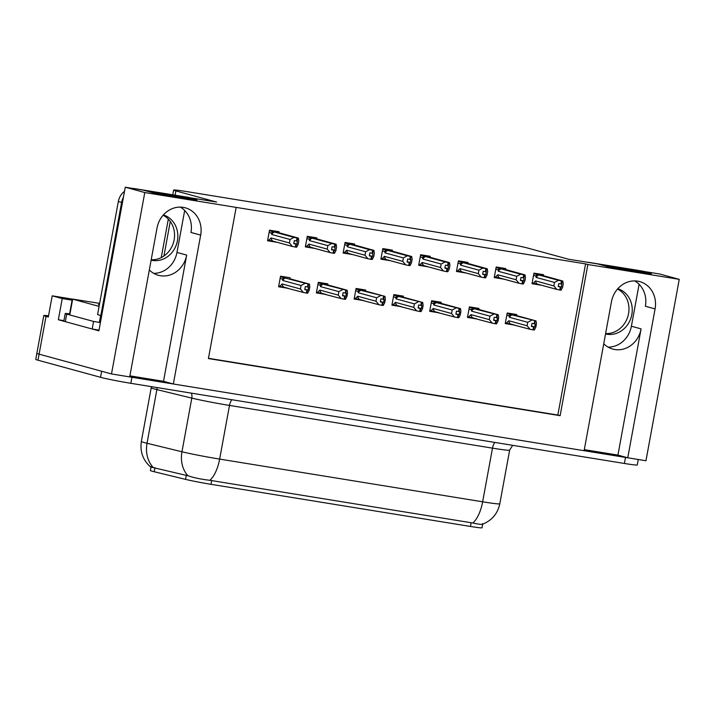 <?xml version="1.0" encoding="UTF-8"?>
<svg xmlns="http://www.w3.org/2000/svg" width="715" height="715" viewBox="0 0 715 715"><rect width="100%" height="100%" fill="white"/><g stroke="black" fill="none" stroke-linecap="round" stroke-linejoin="round"><path stroke-width="1.07" d="M129.889 375.849L163.512 381.301L186.678 255.085A24.614 22.085 -74.7 0 1 160.419 275.731A24.614 22.085 -74.7 0 1 158.373 275.284A24.614 22.085 -74.7 0 1 149.328 269.966M603.737 343.772A24.614 22.085 105.3 0 0 612.782 349.081A24.614 22.085 105.3 0 0 614.828 349.528A24.614 22.085 105.3 0 0 641.087 328.882L631.39 326.237A24.614 22.085 -74.7 0 1 608.107 347.132M679.25 279.351L659.731 274.015L641.516 271.065L651.347 273.747L607.705 266.659L597.883 263.969L568.353 259.179L527.599 248.042A23.077 0.965 10.4 0 0 497.318 242.036L186.517 191.557A23.077 0.965 10.4 0 0 173.647 190.074A23.077 0.965 10.4 0 0 175.881 190.923L216.636 202.059L187.107 197.26L196.938 199.95L153.296 192.862L143.465 190.172L125.259 187.214L144.787 192.549L236.156 207.395L208.414 358.555L560.131 415.674L587.873 264.514L679.25 279.351L645.958 460.746L627.752 457.788L655.083 308.898A24.614 22.085 105.3 0 0 639.746 281.612A24.614 22.085 105.3 0 0 611.441 301.81L584.11 450.7L173.343 383.991L200.665 235.101A24.614 22.085 105.3 0 0 185.337 207.815A24.614 22.085 105.3 0 0 157.023 228.005L129.701 376.903L111.495 373.945L39.102 354.157A23.077 0.965 -169.6 0 1 36.858 353.317A23.077 0.965 -169.6 0 0 39.102 354.157L101.664 371.264L100.556 377.306L37.984 360.208A23.077 0.965 -169.6 0 1 35.75 359.368L43.794 315.53A23.077 0.965 -169.6 0 1 48.549 315.807M655.083 308.898L645.386 306.243A24.614 22.085 105.3 0 0 634.732 280.915M584.307 449.646L617.921 455.106L627.752 457.788M163.512 381.301L173.343 383.991M64.395 321.393L58.353 319.739L63.912 320.642M125.259 187.214L98.902 330.822L92.378 329.034M72.287 299.093L52.213 295.831L62.232 298.575L72.09 300.175M62.232 298.575L58.353 319.739M52.213 295.831L48.325 316.995L46.037 316.37A23.077 0.965 -169.6 0 1 43.794 315.53M144.787 192.549L111.495 373.945M184.684 210.478L176.98 252.431A24.614 22.085 -74.7 0 1 153.689 273.336M187.107 197.26L186.91 198.323M641.516 271.065L641.328 272.12M639.094 284.275L631.39 326.237M208.458 358.304L557.843 415.049L585.585 263.889L236.156 207.395M585.585 263.889L587.873 264.514M482.705 524.158L482.035 527.786A20.762 0.867 -169.6 0 1 470.461 526.454L210.988 484.314A20.762 0.867 -169.6 0 1 185.551 479.372L154.199 471.739A20.762 0.867 -169.6 0 1 150.373 470.515L151.106 466.502M557.843 415.049L560.131 415.674M543.337 275.624L543.507 274.685L533.962 273.139L532.014 283.721L541.568 285.249M505.559 269.492L505.728 268.554L496.183 266.999L494.244 277.581L503.789 279.136L499.097 277.849M430.001 257.221L430.171 256.283L420.626 254.728L418.686 265.31L428.24 266.838M392.222 251.081L392.401 250.143L382.856 248.597L380.907 259.179L390.462 260.707M354.452 244.95L354.622 244.012L345.077 242.456L343.129 253.039L352.683 254.594L347.991 253.307M316.673 238.81L316.843 237.872L307.298 236.325L305.359 246.907L314.904 248.436M467.78 263.352L467.95 262.414L458.404 260.868L456.465 271.45L466.01 272.996L461.318 271.718M278.895 232.679L279.065 231.74L269.519 230.194L267.58 240.767L277.134 242.305M516.57 315.485L516.739 314.546L507.194 313L505.246 323.582L514.8 325.111M478.791 309.354L478.961 308.415L469.415 306.86L467.476 317.442L477.021 318.997L472.329 317.71M403.233 297.082L403.403 296.144L393.858 294.598L391.918 305.171L401.473 306.708M365.454 290.942L365.633 290.013L356.088 288.458L354.139 299.04L363.694 300.568M327.685 284.811L327.854 283.873L318.309 282.327L316.37 292.909L325.915 294.455L321.223 293.177M441.012 303.214L441.182 302.275L431.637 300.729L429.697 311.311L439.242 312.857L434.55 311.579M289.906 278.671L290.076 277.742L280.53 276.187L278.591 286.769L288.136 288.297M283.444 287.037L288.136 288.324M358.993 299.308L363.685 300.586M396.771 305.439L401.464 306.726M510.108 323.85L514.791 325.128M272.433 241.035L277.125 242.322M310.212 247.176L314.904 248.454M385.76 259.447L390.453 260.725M423.539 265.578L428.231 266.865M536.867 283.989L541.559 285.267M617.921 455.106L641.087 328.882M180.314 207.109A24.614 22.085 -74.7 0 1 190.968 232.446L200.665 235.101M627.69 457.779A23.077 0.965 -169.6 0 1 625.5 457.421L131.953 377.27A23.077 0.965 -169.6 0 1 129.701 376.894M151.946 467.315L187.965 475.752C194.096 477.817 201.398 479.336 209.861 480.301L472.865 523.014C480.069 524.596 483.304 524.792 482.562 523.603M638.263 459.495L637.262 464.956A23.077 0.965 -169.6 0 1 624.392 463.472L130.836 383.312A23.077 0.965 -169.6 0 1 100.556 377.306M304.831 289.262L308.04 290.138L308.594 287.117L305.323 286.581L304.769 289.611L306.905 290.04L306.351 293.061L303.357 292.453L300.434 288.967L301.078 285.491L282.747 280.477L282.309 279.011L284.043 277.742L280.423 276.759M306.905 290.04L306.351 293.061M278.734 285.973L303.357 292.453M279.815 286.268L282.103 283.953L300.434 288.967M290.236 278.868L309.389 284.096L308.576 284.087L308.013 287.108M308.576 284.087L284.043 277.742M309.389 284.096L309.801 286.912L309.166 290.379L307.718 293.168L306.494 293.061M282.103 283.953A5.228 4.692 105.3 0 0 283.775 287.108M301.078 285.491L305.019 283.39M308.013 283.998L307.459 287.019M282.747 280.477A5.228 4.692 -74.7 0 1 285.437 278.037M306.905 293.159L307.459 290.129L308.04 290.138M306.762 293.132L307.316 290.111M270.136 230.293L298.378 238.095L298.798 240.91L298.155 244.387L296.707 247.167L295.894 247.158L292.346 246.46L289.432 242.966L290.067 239.489L271.736 234.484A5.228 4.692 -74.7 0 1 274.435 232.035L269.421 230.757M295.751 247.131L296.314 244.11L297.029 244.146L297.565 238.086L297.002 237.997L296.448 241.018L294.312 240.589L293.758 243.609L296.037 244.065L295.483 247.086M293.794 243.422L296.314 244.11M295.894 247.158L296.457 244.137M295.894 244.047L295.34 247.068M296.037 244.065L293.785 243.449M293.82 243.261L297.029 244.146M298.378 238.095L297.565 238.086M297.011 241.107L296.448 241.018M271.736 234.484L271.298 233.01L273.032 231.749M290.067 239.489L294.008 237.389L274.435 232.035M297.002 237.997L294.008 237.389M292.346 246.46L272.764 241.107A5.228 4.692 -74.7 0 1 271.101 237.952L289.432 242.966M272.764 241.107L268.804 240.267L271.101 237.952M268.804 240.267L267.723 239.972M342.61 295.393L345.819 296.278L346.373 293.248L343.102 292.721L342.548 295.742L344.684 296.18L344.121 299.201L341.135 298.593L338.213 295.098L338.856 291.622L320.526 286.617L320.088 285.142L321.822 283.882L318.202 282.89M344.684 296.18L344.121 299.201M316.513 292.104L341.135 298.593M317.594 292.399L319.882 290.084L338.213 295.098M328.015 284.999L347.159 290.227L346.346 290.219L345.792 293.239M346.346 290.219L321.822 283.882M347.159 290.227L347.579 293.043L346.945 296.519L345.497 299.299L344.272 299.192M319.882 290.084A5.228 4.692 105.3 0 0 321.553 293.239M338.856 291.622L342.798 289.521M345.792 290.129L345.238 293.15M320.526 286.617A5.228 4.692 -74.7 0 1 323.216 284.168M344.684 299.29L345.238 296.269L345.819 296.278M344.541 299.263L345.095 296.242M380.389 301.533L383.598 302.409L384.152 299.388L380.881 298.852L380.326 301.882L382.454 302.311L381.899 305.332L378.914 304.724L375.992 301.23L376.626 297.762L358.295 292.748L357.858 291.282L359.6 290.013L355.981 289.03M365.794 291.13L384.938 296.368L385.358 299.174L384.724 302.651L383.276 305.439L381.899 305.332M354.291 298.244L378.914 304.724M355.373 298.539L357.661 296.225L375.992 301.23M384.938 296.368L359.6 290.013M357.661 296.225A5.228 4.692 105.3 0 0 359.332 299.379M376.626 297.762L380.577 295.661M383.571 296.26L383.008 299.29M358.295 292.748A5.228 4.692 -74.7 0 1 360.995 290.308M384.125 296.359L383.571 299.379M382.462 305.421L383.017 302.4L383.598 302.409M380.353 301.694L383.017 302.4M382.454 302.311L382.042 305.359M380.353 301.721L382.596 302.338M382.319 305.403L382.874 302.382M418.159 307.665L421.376 308.549L421.93 305.519L418.65 304.992L418.096 308.013L420.232 308.442L419.678 311.472L416.684 310.864L413.771 307.37L414.405 303.893L396.074 298.888L395.636 297.413L397.379 296.153L393.759 295.161M403.573 297.27L422.717 302.499L423.137 305.314L422.494 308.791L421.055 311.57L419.678 311.472M392.061 304.376L416.684 310.864M393.152 304.67L395.44 302.356L413.771 307.37M394.474 294.696L403.376 297.127L394.546 294.705M422.717 302.499L397.379 296.153M395.44 302.356A5.228 4.692 105.3 0 0 397.102 305.511M414.405 303.893L418.355 301.793M421.341 302.4L420.786 305.421M396.074 298.888A5.228 4.692 -74.7 0 1 398.773 296.439M421.904 302.49L421.35 305.511M420.241 311.561L420.795 308.54L421.376 308.549M418.132 307.825L420.795 308.54M420.232 308.442L419.821 311.49M418.132 307.852L420.375 308.469M420.098 311.534L420.652 308.514M307.915 236.424L336.148 244.235L336.568 247.041L335.934 250.518L334.486 253.307L333.262 253.199M333.53 253.271L334.084 250.25L334.808 250.277L335.335 244.226L334.781 244.128L334.227 247.158L332.091 246.72L331.537 249.75L333.816 250.205L333.262 253.226L330.124 252.592L327.202 249.097L327.845 245.629L309.515 240.615A5.228 4.692 -74.7 0 1 312.205 238.175L307.191 236.897M333.673 253.289L334.227 250.268M333.673 250.179L333.119 253.199M331.599 249.401L334.808 250.277M307.977 236.433L317.004 238.998M336.148 244.235L335.335 244.226M334.781 247.247L334.227 247.158M309.515 240.615L309.077 239.15L310.81 237.881M327.845 245.629L331.787 243.529L312.205 238.175M334.781 244.128L331.787 243.529M330.124 252.592L310.542 247.247A5.228 4.692 -74.7 0 1 308.871 244.092L327.202 249.097M310.542 247.247L306.583 246.407L308.871 244.092M306.583 246.407L305.502 246.112M345.694 242.564L373.927 250.366L374.347 253.181L373.713 256.649L372.265 259.438L371.04 259.331M371.308 259.402L371.863 256.381L372.587 256.417L373.114 250.357L372.56 250.268L372.006 253.289L369.87 252.86L369.315 255.881L371.594 256.336L370.888 259.339L367.903 258.732L364.981 255.237L365.624 251.76L347.284 246.755A5.228 4.692 -74.7 0 1 349.984 244.307L344.97 243.029M371.451 259.429L372.006 256.408M371.451 256.31L370.888 259.339M369.378 255.532L372.587 256.417M373.927 250.366L373.114 250.357M372.56 253.378L372.006 253.289M347.284 246.755L346.855 245.281L348.589 244.021M365.624 251.76L369.566 249.66L349.984 244.307M372.56 250.268L369.566 249.66M367.903 258.732L348.321 253.378A5.228 4.692 -74.7 0 1 346.65 250.223L364.981 255.237M348.321 253.378L344.362 252.538L346.65 250.223M344.362 252.538L343.28 252.243M383.463 248.695L411.706 256.506L412.126 259.313L411.491 262.789L410.044 265.578L409.087 265.542L405.673 264.863L402.76 261.368L403.394 257.901L385.063 252.887A5.228 4.692 -74.7 0 1 387.762 250.447L382.748 249.169M409.087 265.542L410.919 259.527L410.339 259.518L410.893 256.497L410.33 256.399L409.775 259.429L407.648 258.991L407.094 262.012L409.364 262.477L408.81 265.497M407.121 261.833L409.641 262.512M409.23 265.56L409.784 262.539M409.221 262.45L408.667 265.471M409.364 262.477L407.121 261.86M407.157 261.672L410.365 262.548M411.706 256.506L410.893 256.497M410.339 259.518L409.775 259.429M385.063 252.887L384.625 251.421L386.368 250.152M403.394 257.901L407.344 255.791L387.762 250.447M410.33 256.399L407.344 255.791M405.673 264.863L386.1 259.518A5.228 4.692 -74.7 0 1 384.429 256.363L402.76 261.368M386.1 259.518L382.141 258.678L384.429 256.363M382.141 258.678L381.059 258.374M421.242 254.835L449.485 262.637L449.905 265.453L449.261 268.92L447.822 271.709L447.009 271.7L443.452 271.003L440.538 267.508L441.173 264.032L422.842 259.027A5.228 4.692 -74.7 0 1 425.541 256.578L420.527 255.3M446.866 271.673L447.42 268.652L448.144 268.679L448.671 262.628L448.108 262.539L447.554 265.56L445.418 265.131L444.864 268.152L447.143 268.608L446.589 271.629M444.9 267.964L447.42 268.652M447.009 271.7L447.563 268.679M447 268.581L446.446 271.611M447.143 268.608L444.9 267.991M444.927 267.803L448.144 268.679M421.305 254.844L430.341 257.409M449.485 262.637L448.671 262.628M448.117 265.649L447.554 265.56M422.842 259.027L422.404 257.552L424.147 256.292M441.173 264.032L445.114 261.931L425.541 256.578M448.108 262.539L445.114 261.931M443.452 271.003L423.87 265.649A5.228 4.692 -74.7 0 1 422.207 262.494L440.538 267.508M423.87 265.649L419.919 264.809L422.207 262.494M419.919 264.809L418.829 264.514M617.519 289.039A23.461 21.048 -74.7 0 1 628.092 315.699A23.461 21.048 -74.7 0 1 605.614 333.565M605.534 333.985A23.461 21.048 105.3 0 0 606.803 334.236A23.461 21.048 105.3 0 0 631.524 315.976A23.461 21.048 105.3 0 0 617.796 288.726M644.09 271.477L643.616 271.351A15.381 13.8 105.3 0 0 642.338 271.074L589.151 262.432A15.381 13.8 105.3 0 0 587.426 262.28M641.48 271.298L600.055 264.568M163.109 215.242A23.461 21.048 -74.7 0 1 173.682 241.902A23.461 21.048 -74.7 0 1 151.196 259.76M151.124 260.189A23.461 21.048 105.3 0 0 152.384 260.439A23.461 21.048 105.3 0 0 177.114 242.179A23.461 21.048 105.3 0 0 163.386 214.929M189.681 197.68L189.207 197.554A15.381 13.8 105.3 0 0 187.929 197.269L134.742 188.635A15.381 13.8 105.3 0 0 133.017 188.474M101.619 316.012A15.381 13.8 105.3 0 0 100.1 315.297M124.508 191.325A15.381 13.8 105.3 0 0 118.333 201.532L97.58 314.6L100.851 315.503A15.381 13.8 -74.7 0 1 101.682 315.664M187.062 197.492L145.637 190.771M123.4 197.349A15.381 13.8 105.3 0 0 121.604 202.434L100.851 315.503M65.315 321.661L66.71 314.108A15.381 0.643 -169.6 0 1 65.217 313.545L63.832 321.098A15.381 0.643 10.4 0 0 65.315 321.661L92.181 329.007A15.381 0.643 -169.6 0 1 99.028 330.169M65.217 313.545A15.381 0.643 -169.6 0 1 69.57 313.885M92.181 329.007L93.567 321.446A15.381 0.643 -169.6 0 1 100.413 322.608M66.71 314.108L93.567 321.446M99.448 304.411A23.461 0.983 10.4 0 0 98.429 304.51A23.461 0.983 10.4 0 0 99.349 304.965M99.635 303.375L72.295 299.04L99.081 306.395M455.938 313.805L459.146 314.68L459.7 311.66L456.429 311.123L455.875 314.153L458.011 314.582L457.457 317.603L454.463 316.995L451.549 313.501L452.184 310.033L433.853 305.019L433.415 303.553L435.149 302.284L431.529 301.301M458.011 314.582L457.457 317.603M429.84 310.516L454.463 316.995M430.922 310.81L433.21 308.496L451.549 313.501M441.343 303.401L460.496 308.639L459.682 308.63L459.128 311.651M459.682 308.63L435.149 302.284M460.496 308.639L460.907 311.445L460.272 314.922L458.824 317.71L457.6 317.603M433.21 308.496A5.228 4.692 105.3 0 0 434.881 311.651M452.184 310.033L456.125 307.933M459.119 308.531L458.565 311.561M433.853 305.019A5.228 4.692 -74.7 0 1 436.543 302.579M458.011 317.692L458.565 314.671L459.146 314.68M457.868 317.675L458.422 314.654M493.716 319.936L496.925 320.812L497.479 317.791L494.208 317.263L493.654 320.284L495.79 320.713L495.236 323.743L492.242 323.135L489.319 319.641L489.963 316.164L471.632 311.159L471.194 309.684L472.928 308.424L469.308 307.432M495.79 320.713L495.236 323.743M467.619 316.647L492.242 323.135M468.7 316.942L470.988 314.627L489.319 319.641M479.122 309.541L498.266 314.77L497.452 314.761L496.898 317.782M497.452 314.761L472.928 308.424M498.266 314.77L498.686 317.585L498.051 321.053L496.603 323.841L495.379 323.734M470.988 314.627A5.228 4.692 105.3 0 0 472.66 317.782M489.963 316.164L493.904 314.064M496.898 314.671L496.344 317.692M471.632 311.159A5.228 4.692 -74.7 0 1 474.322 308.71M495.79 323.832L496.344 320.812L496.925 320.812M493.69 320.097L496.344 320.812M493.681 320.123L495.933 320.74M495.647 323.806L496.201 320.785M531.495 326.076L534.704 326.952L535.258 323.931L531.987 323.394L531.433 326.415L533.56 326.853L533.006 329.874L530.021 329.266L527.098 325.772L527.733 322.304L509.402 317.29L508.973 315.824L510.707 314.555L507.087 313.572M516.9 315.673L536.044 320.91L536.465 323.716L535.83 327.193L534.382 329.981L533.006 329.874M505.398 322.778L530.021 329.266M506.479 323.082L508.767 320.767L527.098 325.772M507.811 313.099L516.704 315.53L507.873 313.107M536.044 320.91L510.707 314.555M508.767 320.767A5.228 4.692 105.3 0 0 510.439 323.913M527.733 322.304L531.683 320.195M534.677 320.803L534.114 323.832M509.402 317.29A5.228 4.692 -74.7 0 1 512.101 314.85M535.231 320.892L534.677 323.922M533.569 329.964L534.123 326.943L534.704 326.952M531.46 326.228L534.123 326.943M533.56 326.853L533.149 329.901M531.46 326.263L533.703 326.871M533.426 329.946L533.98 326.916M459.021 260.966L487.264 268.777L487.675 271.584L487.04 275.06L485.592 277.849L484.368 277.733M484.636 277.813L485.19 274.783L485.914 274.819L486.45 268.76L485.887 268.67L485.333 271.7L483.197 271.262L482.643 274.283L484.922 274.739L484.368 277.769L481.231 277.134L478.317 273.639L478.952 270.172L460.621 265.158A5.228 4.692 -74.7 0 1 463.311 262.718L458.297 261.431M484.779 277.831L485.333 274.81M484.779 274.721L484.225 277.742M482.705 273.943L485.914 274.819M487.264 268.777L486.45 268.76M485.887 271.789L485.333 271.7M460.621 265.158L460.183 263.692L461.917 262.423M478.952 270.172L482.893 268.062L463.311 262.718M485.887 268.67L482.893 268.062M481.231 277.134L461.649 271.78A5.228 4.692 -74.7 0 1 459.977 268.634L478.317 273.639M461.649 271.78L457.689 270.94L459.977 268.634M457.689 270.94L456.608 270.645M496.8 267.106L525.033 274.909L525.453 277.724L524.819 281.192L523.371 283.98L522.147 283.873M522.415 283.944L522.969 280.923L523.693 280.95L524.22 274.9L523.666 274.81L523.112 277.831L520.976 277.402L520.422 280.423L522.701 280.879L522.004 283.882L519.01 283.274L516.087 279.78L516.731 276.303L498.4 271.298A5.228 4.692 -74.7 0 1 501.09 268.849L496.076 267.571M520.457 280.235L522.969 280.923M522.558 283.971L523.112 280.941M522.558 280.852L522.004 283.882M522.701 280.879L520.449 280.262M520.484 280.074L523.693 280.95M525.033 274.909L524.22 274.9M523.666 277.921L523.112 277.831M498.4 271.298L497.962 269.823L499.696 268.563M516.731 276.303L520.672 274.203L501.09 268.849M523.666 274.81L520.672 274.203M519.01 283.274L499.428 277.921A5.228 4.692 -74.7 0 1 497.756 274.766L516.087 279.78M499.428 277.921L495.468 277.08L497.756 274.766M495.468 277.08L494.387 276.785M534.579 273.237L562.812 281.049L563.232 283.855L562.598 287.332L561.15 290.111L560.194 290.084L556.788 289.405L553.866 285.911L554.5 282.443L536.17 277.429A5.228 4.692 -74.7 0 1 538.869 274.989L533.855 273.702M560.194 290.084L560.748 287.055L561.472 287.09L561.999 281.031L561.445 280.941L560.882 283.962L558.755 283.533L558.201 286.554L560.471 287.01L559.917 290.04M558.227 286.366L560.748 287.055M560.337 290.102L560.891 287.081M560.328 286.992L559.774 290.013M560.471 287.01L558.227 286.402M558.263 286.215L561.472 287.09M534.641 273.246L543.668 275.811M562.812 281.049L561.999 281.031M561.445 284.061L560.882 283.962M536.17 277.429L535.732 275.954L537.474 274.694M554.5 282.443L558.451 280.334L538.869 274.989M561.445 280.941L558.451 280.334M556.788 289.405L537.206 284.052A5.228 4.692 -74.7 0 1 535.535 280.906L553.866 285.911M537.206 284.052L533.247 283.212L535.535 280.906M533.247 283.212L532.166 282.917M46.037 316.37L37.984 360.208M175.881 190.923L175.103 195.186M170.277 221.444L163.941 256.006M185.551 479.372L186.302 475.252M210.988 484.314L211.676 480.543M154.199 471.739L154.958 467.619M470.461 526.454L471.149 522.683M186.678 255.085L176.98 252.431M153.126 467.351A26.92 21.727 -76.3 0 1 147.031 443.264L156.88 389.604A30.763 1.287 -169.6 0 1 154.19 388.915A30.763 1.287 -169.6 0 1 151.205 387.789L151.33 386.645M150.963 467.297C143.036 460.451 139.836 451.835 141.356 441.45A30.763 1.287 10.4 0 0 144.341 442.576A30.763 1.287 10.4 0 0 147.031 443.264L181.959 451.773A30.763 1.287 10.4 0 0 219.648 459.093L482.643 501.805A26.92 11.833 99.2 0 1 472.865 523.014M209.861 480.301A26.92 11.833 -80.8 0 0 219.648 459.093L229.497 405.432A30.763 1.287 -169.6 0 1 191.808 398.112L156.88 389.604A7.695 6.212 103.7 0 0 157.023 387.566M187.965 475.752A26.92 21.727 -76.3 0 1 181.959 451.773L191.808 398.112A7.695 6.212 103.7 0 0 191.307 393.134M494.923 442.442A7.695 3.378 99.2 0 0 492.492 448.144L482.643 501.805A30.763 1.287 10.4 0 0 499.803 503.78L509.652 450.119A30.763 1.287 -169.6 0 1 492.492 448.144L229.497 405.432A7.695 3.378 99.2 0 1 231.928 399.73M624.392 463.472L625.5 457.421M130.836 383.312L131.953 377.27M282.309 279.011L280.119 278.412M271.298 233.01L269.117 232.411M320.088 285.142L317.898 284.543M318.926 282.425L327.819 284.856M357.858 291.282L355.677 290.683M356.705 288.556L365.597 290.987M395.636 297.413L393.456 296.814M309.077 239.15L306.887 238.551M346.855 245.281L344.666 244.682M384.625 251.421L382.445 250.822M422.404 257.552L420.223 256.953M643.446 271.369L642.338 271.074M589.151 262.432L590.25 262.736M189.028 197.572L187.929 197.269M134.742 188.635L135.841 188.939M118.333 201.532L121.604 202.434M72.671 299.183L69.891 314.296M100.636 315.512L99.376 322.358M433.415 303.553L431.225 302.954M432.253 300.827L441.155 303.258M471.194 309.684L469.004 309.086M470.032 306.967L478.934 309.398M508.973 315.824L506.783 315.226M460.183 263.692L457.993 263.093M497.962 269.823L495.772 269.224M535.732 275.954L533.551 275.364M173.647 190.074L172.78 194.811M168.32 219.094L161.25 257.597M482.437 524.256C491.857 520.52 497.64 513.692 499.803 503.78M141.356 441.45L151.205 387.789M509.652 450.119L512.673 445.329M279.065 232.724L270.199 230.302M327.854 284.856L318.988 282.434M365.633 290.996L356.767 288.565M354.622 244.995L345.756 242.573M392.401 251.126L383.535 248.704M72.295 299.04L69.525 314.153M441.182 303.258L432.316 300.836M478.961 309.398L470.095 306.976M467.95 263.397L459.084 260.975M505.728 269.537L496.862 267.115"/></g></svg>
